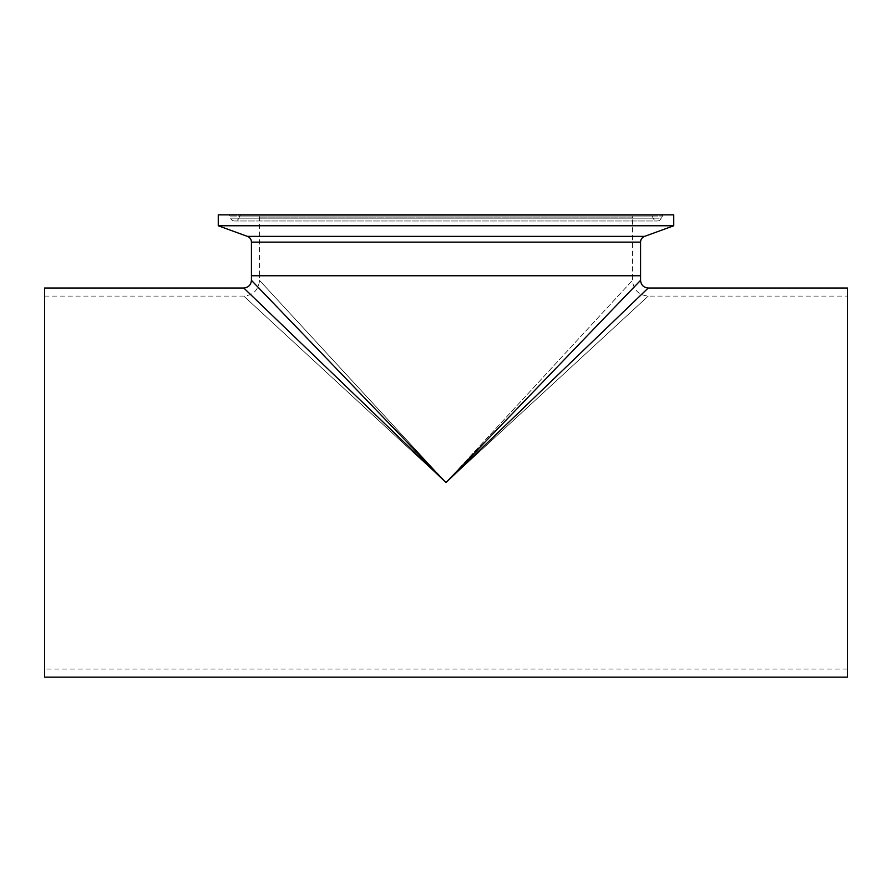 <?xml version="1.0" encoding="UTF-8"?>
<svg xmlns="http://www.w3.org/2000/svg" width="892" height="892" viewBox="0 0 892 892"><rect width="100%" height="100%" fill="white"/><g stroke="black" fill="none" stroke-linecap="round" stroke-linejoin="round"><path stroke-width="0.67" stroke-dasharray="4.46 3.34" d="M446 482.583L259.505 280.344L446 482.583L259.505 280.344L446 482.583L648.228 296.088L446 482.583L648.228 296.088L446 482.583L640.567 280.344L446 482.583L648.228 288.005L446 482.583L243.772 288.005L446 482.583L251.433 280.344L446 482.583L243.772 296.088L446 482.583L243.772 296.088L446 482.583L632.495 280.344L446 482.583M446 275.751L251.433 275.751L446 275.751M44.6 677.151L44.6 288.005M847.4 677.151L847.4 288.005M44.6 482.583L44.6 296.088L44.6 482.583M227.783 214.849L664.217 214.849A1.951 1.951 0 0 0 662.422 216.042L229.578 216.042L662.422 216.042L661.518 218.161L230.482 218.161L229.578 216.042A1.951 1.951 0 0 0 227.783 214.849L664.217 214.849M241.598 214.849A1.951 1.951 0 0 0 239.803 216.042L652.197 216.042L239.803 216.042L238.9 218.161A4.56 4.56 0 0 1 230.482 218.161L661.518 218.161A4.56 4.56 0 0 1 653.1 218.161L238.9 218.161L653.1 218.161L652.197 216.042A1.951 1.951 0 0 0 650.402 214.849L241.598 214.849L650.402 214.849M256.483 214.849L635.517 214.849A3.022 3.022 0 0 0 632.495 217.871L259.505 217.871L632.495 217.871L632.495 275.751L259.505 275.751L259.505 217.871A3.022 3.022 0 0 0 256.483 214.849L635.517 214.849M673.739 214.849L218.261 214.849M673.739 225.765L218.261 225.765M44.6 296.088L243.772 296.088C253.328 295.152 258.58 289.911 259.505 280.344L259.505 275.751L632.495 275.751L632.495 280.344C633.42 289.911 638.672 295.152 648.228 296.088L847.4 296.088M640.567 242.133L251.433 242.133M644.604 236.369L247.396 236.369M847.4 669.067L44.6 669.067M234.685 220.982L657.315 220.982L234.685 220.982"/><path stroke-width="1.34" d="M218.261 225.765L247.396 236.369A6.133 6.133 0 0 1 251.433 242.133L251.433 280.344C250.975 284.994 248.422 287.547 243.772 288.005L44.6 288.005L44.6 677.151L847.4 677.151L847.4 288.005L648.228 288.005C643.578 287.547 641.025 284.994 640.567 280.344L640.567 275.751L251.433 275.751L640.567 275.751L640.567 242.133A6.133 6.133 0 0 1 644.604 236.369L673.739 225.765L673.739 214.849L218.261 214.849L218.261 225.765L673.739 225.765M446 482.583L640.567 280.344L446 482.583L648.228 288.005L446 482.583L243.772 288.005L446 482.583L251.433 280.344L446 482.583M251.433 242.133L640.567 242.133M247.396 236.369L644.604 236.369"/></g></svg>
